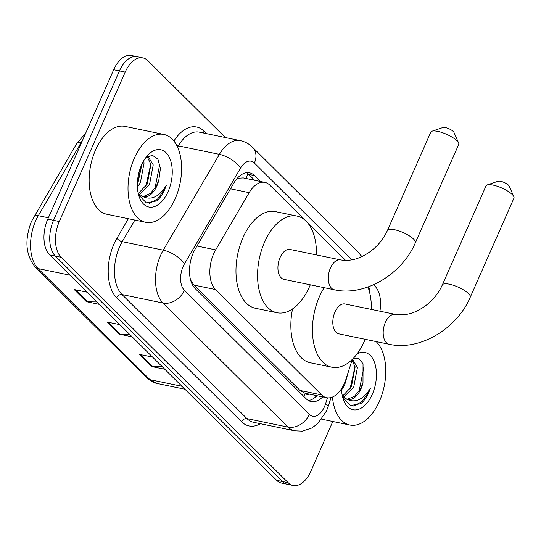 <?xml version="1.0" encoding="UTF-8"?>
<svg xmlns="http://www.w3.org/2000/svg" width="541" height="541" viewBox="0 0 541 541"><rect width="100%" height="100%" fill="white"/><g stroke="black" fill="none" stroke-linecap="round" stroke-linejoin="round"><path stroke-width="0.81" d="M305.814 220.877L269.837 185.157A26.922 15.439 101.7 0 0 264.887 182.391A26.922 15.439 101.7 0 0 249.171 192.67L215.663 249.874A26.922 15.439 101.7 0 0 213.668 253.783A26.922 15.439 101.7 0 0 215.514 289.543L321.672 394.944A26.922 15.439 101.7 0 0 326.622 397.703A26.922 15.439 101.7 0 0 345.949 379.227L352.313 359.366M264.887 182.391L243.267 177.915L237.945 178.219M190.621 280.103L193.874 285.06L300.032 390.46L305.388 393.476A8.974 5.146 101.7 0 0 309.182 394.098M326.622 397.703L305.171 393.266M345.652 260.431L306.389 221.445M370.078 294.473A26.922 15.439 101.7 0 0 368.752 286.716M260.424 181.465L254.493 175.582A26.922 15.439 101.7 0 0 249.543 172.816A26.922 15.439 101.7 0 0 233.827 183.095L195.294 248.874A26.922 15.439 101.7 0 0 193.299 252.789A26.922 15.439 101.7 0 0 195.145 288.542L306.213 398.818A26.922 15.439 101.7 0 0 311.163 401.584A26.922 15.439 101.7 0 0 322.693 396.891M332.803 421.493L310.838 471.279A26.922 15.439 -78.3 0 1 293.134 485.48A26.922 15.439 -78.3 0 1 288.184 482.714L61.14 257.293A26.922 15.439 -78.3 0 1 59.294 221.533L125.201 72.102A26.922 15.439 -78.3 0 1 142.905 57.907A26.922 15.439 -78.3 0 1 147.855 60.673L225.259 137.515M373.56 284.762L374.899 286.094A26.922 15.439 -78.3 0 1 379.924 311.197M293.134 485.48L281.618 483.093A26.922 15.439 -78.3 0 1 276.667 480.327L49.623 254.906A26.922 15.439 -78.3 0 1 47.777 219.146L113.684 69.721L119.439 70.912A26.922 15.439 -78.3 0 1 137.15 56.717A26.922 15.439 -78.3 0 0 119.439 70.912L53.539 220.343L119.439 70.912L125.201 72.102M49.623 254.906L55.378 256.096A26.922 15.439 -78.3 0 1 53.539 220.343A26.922 15.439 -78.3 0 0 55.378 256.096L282.429 481.517L55.378 256.096L61.14 257.293M287.372 484.283A26.922 15.439 -78.3 0 1 282.429 481.517A26.922 15.439 -78.3 0 0 287.372 484.283M316.938 395.701A26.922 15.439 -78.3 0 1 308.384 400.509M246.568 172.701A26.922 15.439 -78.3 0 1 248.732 174.385L254.662 180.275M162.327 366.798L152.805 366.676A7.175 5.505 134.8 0 1 151.764 366.561L164.802 369.266M152.555 357.101L139.51 354.402L151.764 366.561M96.988 301.932L87.466 301.804A7.175 5.505 134.8 0 1 86.425 301.695L99.47 304.394M87.216 292.228L74.178 289.53L86.425 301.695M129.657 334.365L120.136 334.243A7.175 5.505 134.8 0 1 119.094 334.128L132.139 336.827M119.886 324.668L106.847 321.969L119.094 334.128M113.684 69.721A26.922 15.439 -78.3 0 1 131.395 55.52L142.905 57.907M175.216 198.648A44.862 25.731 -78.3 0 1 145.705 222.31A44.862 25.731 -78.3 0 1 134.378 158.107A44.862 25.731 -78.3 0 1 163.896 134.445A44.862 25.731 -78.3 0 1 175.216 198.648M145.705 222.31L106.834 214.263A44.862 25.731 -78.3 0 1 95.514 150.06A44.862 25.731 -78.3 0 1 125.025 126.398L163.896 134.445M138.266 193.522L147.24 184.068L150.939 164.41L147.186 156.694M139.253 194.517L149.526 184.542L153.225 164.883L147.882 156.288M137.353 183.514L138.097 182.175L141.992 164.051M137.394 187.206L140.383 182.648L144.082 162.99L143.636 160.941M142.445 196.451L143.453 196.457L150.459 193.462L156.383 185.962L158.817 180.045L160.427 168.359L157.904 159.149L152.386 155.267L145.705 157.789M158.817 180.045A20.281 11.631 -78.3 0 1 156.829 186.05A20.281 11.631 -78.3 0 1 143.487 196.748A20.281 11.631 -78.3 0 1 142.838 196.579L138.232 193.489M141.485 165.161A29.255 16.778 -78.3 0 1 147.531 155.551A29.255 16.778 -78.3 0 1 168.724 156.221A29.255 16.778 -78.3 0 1 168.109 191.595A29.255 16.778 -78.3 0 1 139.064 196.451A29.255 16.778 -78.3 0 1 141.485 165.161M138.516 194.632L146.286 202.875L156.619 200.934C159.798 198.344 162.449 194.652 164.586 189.864L166.263 185.394L163.639 189.397C157.086 197.661 150.155 200.055 142.838 196.579M137.36 183.196L141.769 164.538M145.786 186.537L150.838 163.862M154.922 188.43L159.825 164.038M149.58 203.382L157.674 198.905L164.329 189.81L166.263 185.394M431.975 131.213L442.964 127.507A6.282 1.799 23.8 0 1 447.982 128.373A6.282 1.799 23.8 0 1 453.27 131.463A6.282 1.799 23.8 0 1 453.933 132.349L458.606 142.959A15.256 4.375 -156.2 0 0 456.996 140.822A15.256 4.375 -156.2 0 0 444.161 133.302A15.256 4.375 -156.2 0 0 431.975 131.213A15.256 4.375 -156.2 0 0 430.805 132.132L387.451 230.439A15.256 4.375 23.8 0 1 398.676 230.851A15.256 4.375 23.8 0 1 413.642 239.129A15.256 4.375 23.8 0 1 415.36 242.753L458.721 144.44A15.256 4.375 -156.2 0 0 458.606 142.959M387.451 230.439C383.637 238.912 377.767 246.06 369.821 251.883C360.962 257.922 352.252 261.628 340.499 259.903L290.118 249.475A15.256 8.751 101.7 0 0 280.082 257.523A15.256 8.751 101.7 0 0 283.93 279.352L334.318 289.78C364.762 296.705 402.058 274.294 415.36 242.753M310.297 284.809A49.353 28.308 -78.3 0 1 309.486 286.71A49.353 28.308 -78.3 0 1 277.019 312.739A49.353 28.308 -78.3 0 1 264.563 242.111A49.353 28.308 -78.3 0 1 297.029 216.089A49.353 28.308 -78.3 0 1 316.478 254.933M277.019 312.739L255.426 308.269A49.353 28.308 -78.3 0 1 242.977 237.641A49.353 28.308 -78.3 0 1 275.437 211.619L297.029 216.089M487.204 184.921L498.2 181.215A6.282 1.799 23.8 0 1 503.211 182.074A6.282 1.799 23.8 0 1 508.499 185.171A6.282 1.799 23.8 0 1 509.162 186.05L513.835 196.667A15.256 4.375 -156.2 0 0 512.232 194.523A15.256 4.375 -156.2 0 0 499.39 187.01A15.256 4.375 -156.2 0 0 487.204 184.921A15.256 4.375 -156.2 0 0 486.034 185.834L442.328 284.931A15.256 4.375 23.8 0 1 453.561 285.344A15.256 4.375 23.8 0 1 468.526 293.621A15.256 4.375 23.8 0 1 470.244 297.239L513.95 198.148A15.256 4.375 -156.2 0 0 513.835 196.667M442.328 284.931C438.521 293.405 432.644 300.553 424.705 306.375C415.846 312.407 407.13 316.12 395.383 314.395L345.002 303.968A15.256 8.751 101.7 0 0 334.967 312.008A15.256 8.751 101.7 0 0 338.815 333.838L389.195 344.272C419.647 351.19 456.942 328.786 470.244 297.239M365.175 339.295A49.353 28.308 -78.3 0 1 364.37 341.202A49.353 28.308 -78.3 0 1 331.904 367.231A49.353 28.308 -78.3 0 1 319.447 296.603A49.353 28.308 -78.3 0 1 324.167 287.677M331.904 367.231L310.311 362.761A49.353 28.308 -78.3 0 1 292.553 308.911M367.954 287A49.353 28.308 -78.3 0 1 371.363 309.425M376.103 341.56A44.862 25.731 -78.3 0 1 379.397 401.368A44.862 25.731 -78.3 0 1 349.878 425.03A44.862 25.731 -78.3 0 1 332.451 397.06M342.439 396.235L351.413 386.781L355.112 367.123L352.09 360.076M343.427 397.236L353.699 387.255L357.398 367.596L352.502 359.183M341.567 389.926L344.563 385.368L348.526 371.2M346.625 399.163L347.633 399.17L354.639 396.181L360.556 388.675L362.991 382.764L363.031 363.728L358.872 358.683L353.185 358.48M362.991 382.764A20.281 11.631 -78.3 0 1 361.009 388.769A20.281 11.631 -78.3 0 1 347.667 399.461A20.281 11.631 -78.3 0 1 347.011 399.292L342.412 396.201M357.08 353.875A29.255 16.778 -78.3 0 1 374.406 362.166A29.255 16.778 -78.3 0 1 372.289 394.315A29.255 16.778 -78.3 0 1 343.237 399.163A29.255 16.778 -78.3 0 1 341.52 388.742M342.696 397.351L350.46 405.588L360.8 403.654C363.971 401.064 366.629 397.371 368.759 392.583L370.436 388.113L367.812 392.117C361.26 400.381 354.328 402.775 347.011 399.292M349.959 389.256L355.018 366.575M359.102 391.15L364.005 366.757M353.753 406.095L361.855 401.625L368.509 392.529L370.436 388.113M196.971 246.006L215.663 249.874M247.589 173.391A26.922 20.653 134.8 0 1 246.229 178.53M305.388 393.476A26.922 20.653 134.8 0 1 303.859 396.485M193.874 285.06L215.514 289.543M230.486 188.802L249.171 192.67M300.032 390.46L321.672 394.944M351.893 259.842L254.385 163.037A17.948 10.293 101.7 0 0 240.61 168.048L184.481 263.852A17.948 10.293 101.7 0 0 183.156 266.463A17.948 10.293 101.7 0 0 184.386 290.301L309.337 414.365A17.948 10.293 101.7 0 0 324.444 406.744A17.948 10.293 101.7 0 0 325.526 403.89L327.461 397.838M309.337 414.365A17.948 13.768 -45.2 0 1 288.008 427.113L163.051 303.048A35.889 20.585 -78.3 0 1 160.589 255.372A35.889 20.585 -78.3 0 1 163.247 250.158L122.225 241.665A35.889 20.585 101.7 0 0 119.568 246.879A35.889 20.585 101.7 0 0 122.023 294.554L246.98 418.619A35.889 20.585 101.7 0 0 253.58 422.305L294.608 430.798A35.889 20.585 -78.3 0 1 288.008 427.113L246.98 418.619A4.484 3.442 134.8 0 0 241.651 421.811L116.694 297.746A4.484 3.442 134.8 0 1 122.023 294.554L163.051 303.048A17.948 13.768 -45.2 0 0 184.386 290.301M294.608 430.798L302.284 431.13L311.839 427.999L317.79 423.61L326.466 411.004L328.218 406.386A17.948 2.678 -162.2 0 0 325.526 403.89M116.694 297.746A40.379 23.162 -78.3 0 1 113.928 244.113A40.379 23.162 -78.3 0 1 116.917 238.243L128.352 218.72M173.898 141.025A40.379 23.162 -78.3 0 1 204.038 131.159L206.547 133.647M260.37 423.711A40.379 23.162 -78.3 0 1 241.651 421.811M59.294 221.533L47.777 219.146M288.184 482.714L276.667 480.327M184.481 263.852A17.948 7.459 -149.6 0 0 163.247 250.158L219.382 154.354L178.354 145.86L177.576 147.186M240.61 168.048A17.948 7.459 -149.6 0 0 219.382 154.354A35.889 20.585 -78.3 0 1 240.332 140.64L199.304 132.146A35.889 20.585 101.7 0 0 178.354 145.86A4.484 1.866 30.4 0 1 176.65 145.279M134.878 220.072L122.225 241.665A4.484 1.866 30.4 0 1 116.917 238.243M203.646 133.045A4.484 3.442 134.8 0 1 204.038 131.159M361.077 256.921A17.948 13.768 -45.2 0 0 358.298 252.228L252.64 147.321C249.164 143.886 245.059 141.661 240.332 140.64M254.385 163.037A17.948 13.768 -45.2 0 0 252.64 147.321M248.732 174.385L254.493 175.582M82.523 140.369A35.889 20.585 101.7 0 0 81.022 142.763L38.296 215.69A35.889 20.585 101.7 0 0 35.638 220.911A35.889 20.585 101.7 0 0 38.093 268.586A8.974 6.884 134.8 0 1 35.239 267.085C25.596 255.068 24.352 239.819 31.506 221.343L76.694 143.588L85.694 133.174M33.968 216.515A8.974 3.733 -149.6 0 1 38.296 215.69L48.379 217.78M81.434 142.851L81.022 142.763A8.974 3.733 -149.6 0 0 76.694 143.588M70.066 275.2L38.093 268.586L149.985 379.674A35.889 20.585 101.7 0 0 156.586 383.359L147.132 378.173A8.974 6.884 -45.2 0 0 149.985 379.674L181.959 386.294M120.136 334.243L108.017 322.206M87.466 301.804L75.348 289.773M152.805 366.676L140.687 354.646M340.499 259.903A15.256 8.751 101.7 0 0 330.463 267.951A15.256 8.751 101.7 0 0 331.511 288.211A15.256 8.751 101.7 0 0 334.318 289.78M395.383 314.395A15.256 8.751 101.7 0 0 385.348 322.443A15.256 8.751 101.7 0 0 386.396 342.703A15.256 8.751 101.7 0 0 389.195 344.272M315.538 397.026L316.201 395.545M361.848 256.576L358.298 252.228M328.218 406.386L331.058 397.534M147.132 378.173L35.239 267.085M156.586 383.359L184.907 389.222M349.878 425.03L321.712 419.201"/></g></svg>
